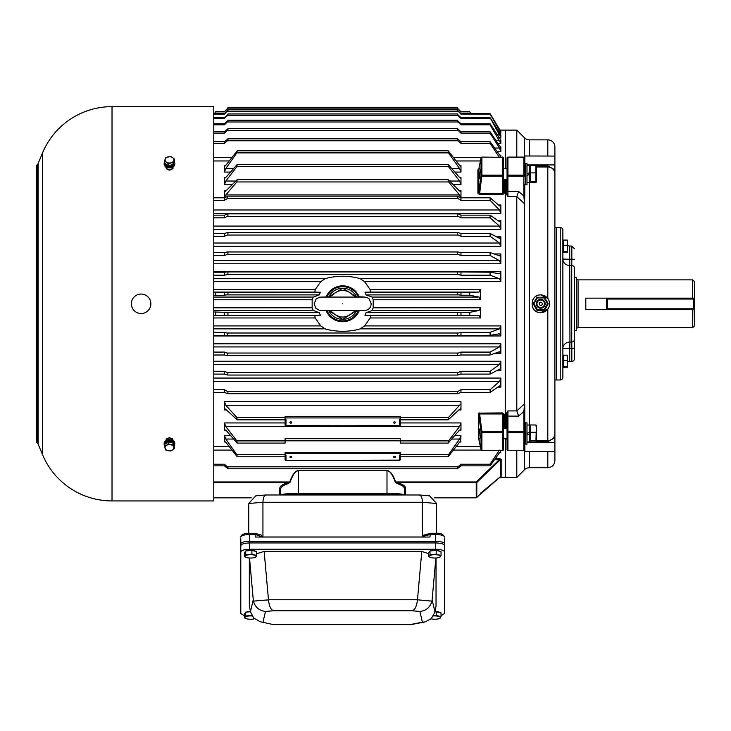 <?xml version="1.0" encoding="UTF-8"?>
<svg xmlns="http://www.w3.org/2000/svg" width="731" height="731" viewBox="0 0 731 731"><rect width="100%" height="100%" fill="white"/><g stroke="black" fill="none" stroke-linecap="round" stroke-linejoin="round"><path stroke-width="1.1" d="M248.759 533.283L248.759 503.495L255.759 495.865L265.837 494.978L419.53 494.978L429.609 495.865L436.608 503.495L436.608 533.283M423.651 535.183L430.44 533.264L429.938 537.047L255.43 537.047L254.927 533.264L249.646 533.338M422.664 537.047L424.154 535.183M436.608 503.495L422.427 502.261L262.941 502.261L262.941 536.993L422.427 536.993L422.427 502.261C422.216 497.509 421.12 495.097 419.128 495.006M444.585 538.665L444.585 543.901A8.863 2.622 180 0 0 435.722 541.287L249.646 541.287A8.863 2.622 180 0 0 240.791 543.901L240.791 538.665M444.585 607.324L444.585 543.901A8.863 2.622 180 0 0 435.722 541.296L249.646 541.296A8.863 2.622 180 0 0 240.791 543.91L240.791 607.324M262.703 537.047L255.43 534.507L249.646 534.507L249.646 549.264C244.3 549.438 241.349 550.333 240.791 551.942L240.791 613.556L244.337 615.703M261.214 535.183L262.648 536.554M248.759 503.495L262.941 502.261C263.151 497.509 264.247 495.097 266.239 495.006M261.716 535.183L254.927 533.264M444.585 551.942C444.019 550.333 441.067 549.438 435.722 549.264L435.722 542.941C441.067 543.115 444.019 544.01 444.585 545.628L444.585 613.556L441.031 615.703M240.791 551.942L240.791 545.628C241.349 544.01 244.3 543.115 249.646 542.941L435.722 542.941L435.722 534.507L429.938 534.507L422.719 536.554M264.147 551.412L268.478 599.776L417.474 599.776L421.796 551.412L264.147 551.412L256.736 553.696M435.722 549.264L249.646 549.264M251.912 615.392L245.707 615.977L244.337 617.859L244.337 614.058L245.707 612.176L245.707 615.977L247.544 616.16M421.796 551.412L428.631 553.696M436.032 557.991L436.032 605.917L434.991 612.011L431.253 618.664L425.022 621.944L412.193 624.365L272.224 624.365L259.989 621.661L272.224 624.365M249.335 557.991L249.335 605.213L250.45 611.71L253.255 599.758L249.518 558M435.868 558L432.122 599.813L434.991 612.011M259.989 621.661L253.639 617.896L250.45 611.71L245.707 612.176M253.255 599.758L253.456 601.11C255.183 607.287 259.194 610.723 265.49 611.427L263.014 621.99M253.456 601.11L268.487 599.859A8.489 6.131 -101.7 0 0 268.478 599.776M272.974 624.32L411.489 624.32L422.399 622.172L419.877 611.454C426.2 610.76 430.212 607.315 431.939 601.129L432.122 599.813M417.474 599.776A8.836 6.15 101.2 0 0 417.465 599.822C416.734 606.1 415.016 609.745 412.311 610.769L273.357 610.769L265.49 611.427M411.489 624.32L412.193 624.365M422.399 622.172L425.022 621.944M268.487 599.859C269.182 606.118 270.808 609.755 273.357 610.769M444.585 543.91L444.585 545.6A8.863 2.622 180 0 0 444.019 544.686M241.349 544.686A8.863 2.622 180 0 0 240.791 545.6L240.791 543.91M283.993 494.978A17.718 1.544 0 0 1 298.385 494.339L298.385 494.978M386.991 494.978L386.991 494.339L298.385 494.339L298.385 493.452L386.991 493.452A17.718 1.544 -0 0 1 404.709 494.978L404.709 489.03L404.709 494.978M213.763 481.948L289.732 481.948C292.446 474.456 295.324 470.673 298.385 470.609L386.991 470.609C390.043 470.673 392.922 474.456 395.635 481.948L395.224 482.104C392.638 474.611 389.897 470.837 386.991 470.782L386.991 494.339A17.718 1.544 0 0 1 401.374 494.978M439.797 551.338L439.733 551.284A5.154 1.526 180 0 0 435.512 550.242A5.154 1.526 180 0 0 430.522 550.918M428.631 556.647L428.631 552.846L430.011 550.964L430.011 554.765L428.631 556.647L431.838 557.78M430.011 550.964L436.206 550.379L436.206 554.18L430.011 554.765M436.206 550.379L441.031 551.667L441.031 555.469L436.206 554.18M437.851 557.771L439.66 557.351L441.031 555.469M431.043 557.598A5.638 1.663 0 0 1 429.325 556.017A5.638 1.663 0 0 1 433.108 554.774A5.638 1.663 0 0 1 438.618 555.131A5.638 1.663 180 0 1 440.345 556.72A5.638 1.663 0 0 1 437.805 557.78A5.638 1.663 0 0 1 436.562 557.954A5.638 1.663 0 0 1 431.866 557.78A5.638 1.663 0 0 1 431.043 557.598M439.797 612.551L439.733 612.487A5.154 1.526 180 0 0 435.091 611.445M435.046 611.701L441.031 612.88L441.031 616.681L436.206 615.392L433.108 615.986M437.851 618.983L440.345 617.923A5.638 1.663 0 0 1 437.805 618.993A5.638 1.663 0 0 1 436.562 619.166A5.638 1.663 0 0 1 431.866 618.993A5.638 1.663 0 0 1 431.089 618.819L431.838 618.983M436.206 611.591L436.206 615.392M433.437 615.959A5.638 1.663 0 0 1 438.618 616.343A5.638 1.663 180 0 1 440.345 617.923L441.031 616.681M255.503 551.338L255.43 551.284A5.154 1.526 180 0 0 251.217 550.242A5.154 1.526 180 0 0 246.219 550.918M244.337 556.647L244.337 552.846L245.707 550.964L245.707 554.765L244.337 556.647L247.535 557.78M245.707 550.964L251.912 550.379L251.912 554.18L245.707 554.765M251.912 550.379L256.736 551.667L256.736 555.469L251.912 554.18M253.547 557.771L255.357 557.351L256.736 555.469M246.749 557.598A5.638 1.663 0 0 1 245.022 556.017A5.638 1.663 0 0 1 248.805 554.774A5.638 1.663 0 0 1 254.324 555.131A5.638 1.663 180 0 1 256.042 556.72A5.638 1.663 0 0 1 253.502 557.78A5.638 1.663 0 0 1 252.259 557.954A5.638 1.663 0 0 1 247.562 557.78A5.638 1.663 0 0 1 246.749 557.598M250.404 611.436A5.154 1.526 180 0 0 246.219 612.13M244.337 617.859L247.562 618.993A5.638 1.663 0 0 1 246.749 618.81A5.638 1.663 0 0 1 245.022 617.22A5.638 1.663 0 0 1 248.805 615.986A5.638 1.663 0 0 1 252.177 615.977M253.547 618.983L254.507 618.782M254.489 618.764A5.638 1.663 0 0 1 253.502 618.993A5.638 1.663 0 0 1 252.259 619.166A5.638 1.663 0 0 1 247.562 618.993M481.903 157.092L502.617 157.311L481.903 157.092A0.886 0.886 0 0 0 481.035 157.805A0.886 0.731 -168.7 0 0 481.025 157.905A0.886 0.667 0 0 1 481.903 157.311L481.903 175.157L502.617 175.157A0.886 0.585 180 0 1 502.617 176.226L502.617 157.311A0.886 0.667 -0 0 1 503.504 157.978L503.504 192.664L502.617 193.614L502.617 176.226L481.903 176.226A0.886 0.484 -172.5 0 1 481.025 175.668L481.025 157.905L478.787 169.153L479.627 168.879M502.617 450.323L481.903 450.25A0.886 0.667 180 0 1 481.025 449.666A0.886 0.731 -11.3 0 0 481.903 450.323L481.903 431.336L502.617 431.336L502.617 413.956L479.627 413.956L481.903 431.336A0.886 0.484 -7.5 0 0 481.025 431.893A0.886 0.585 0 0 0 481.903 432.414L502.617 432.414A0.886 0.585 -0 0 0 503.504 431.829L503.504 449.583A0.886 0.667 180 0 1 502.617 450.25L502.617 431.336A0.886 0.484 0 0 1 503.504 431.829L503.504 414.906A0.886 0.567 180 0 1 504.39 414.34L502.617 412.914L478.695 413.125L478.695 438.71L481.025 449.666L481.025 431.893L478.787 414.797L479.627 412.914M480.468 493.315L500.598 476.557L476.237 497.829L434.132 497.829M480.468 289.622L480.468 299.774L479.061 297.069L469.722 295.233L469.722 292.217L479.061 292.062L480.468 289.622L370.178 289.622L364.595 281.645L360.228 278.712L499.437 278.712L490.099 275.194L460.969 275.194L458.008 274.554L227.359 274.554L227.935 274.289L227.935 272.014L227.359 271.932L224.399 272.215L224.399 275.194L227.359 274.554M480.468 299.774L373.203 299.774L373.203 307.797L480.468 307.797L480.468 317.948L479.061 315.5L469.722 315.353L469.722 312.338L479.061 310.492L480.468 307.797M480.468 317.948L370.178 317.948L364.595 325.916L500.845 325.916L500.845 335.958L499.437 333.802L490.099 335.355L458.008 335.639L227.487 335.639L227.935 333.281L224.399 332.367L224.399 335.355L227.487 335.639M213.763 325.916L320.772 325.916L315.189 317.948L213.763 317.948M213.763 307.797L312.164 307.797L312.164 299.774L213.763 299.774M213.763 289.622L315.189 289.622L320.772 281.645L213.763 281.645M499.437 278.712L500.845 281.645L500.845 271.603L499.584 273.769L490.099 272.215L490.099 275.194M479.627 168.733L478.787 169.208L478.787 192.774A0.886 0.567 180 0 1 477.9 193.276L479.627 194.656L478.787 192.774L481.025 175.668A0.886 0.585 180 0 1 481.903 175.157L479.627 193.614L502.617 193.614L502.617 194.656L504.39 193.231A0.886 0.567 0 0 1 503.504 192.664M479.627 168.687L477.9 169.811A0.886 0.685 -0 0 0 478.787 169.208M448.523 166.668L448.185 164.457L459.571 177.496L460.548 178.163L460.969 177.441L460.969 184.632L459.571 181.041L448.523 166.668L236.853 166.668L237.182 164.457L225.806 177.496L224.819 178.163L224.399 177.441L224.399 184.632L225.806 181.041L236.853 166.668M448.523 152.889L448.185 150.787L459.571 165.361L460.658 166.22L460.969 165.681L460.969 172.077L459.571 168.514L448.523 152.889L236.853 152.889L237.182 150.787L225.806 165.361L224.709 166.22L224.399 165.681L224.399 172.077L225.806 168.514L236.853 152.889M460.969 198.485L459.571 194.921L448.185 181.452L448.185 179.643L459.571 191.019L460.429 191.513L460.969 190.59L460.969 197.799L490.099 197.799L499.437 205.776L500.178 206.124L500.845 204.972L500.845 213.498L499.437 209.98L490.099 200.331L460.969 200.331L458.008 198.567L227.359 198.567L227.935 196.164L224.399 197.799L224.399 200.331L227.359 198.567M224.399 198.485L225.806 194.921L236.853 181.946L237.182 179.643L225.806 191.019L224.938 191.513L224.399 190.59L224.399 197.799L213.763 197.799M226.464 409.936L224.399 409.936L224.399 401.703L460.969 401.703L460.969 403.969L459.571 405.257L225.806 405.257L236.853 417.465L237.182 419.822L285.09 419.822L285.09 417.465L236.853 417.465M459.571 405.257L448.514 417.465L448.185 419.822L459.571 409.314L460.969 409.936L460.969 403.969M500.616 451.749L500.845 450.47M499.437 381.491L490.099 389.724L460.969 389.724L457.432 391.652L457.432 393.707L460.969 392.419L490.099 392.419L499.437 385.959L500.845 387.119L500.845 378.064L499.437 381.491L213.763 381.491M499.437 364.55L490.099 371.275L460.969 371.275L457.432 372.883L457.615 375.049L460.969 374.098L490.099 374.098L499.437 369.228L500.845 370.736L500.845 361.251L499.437 364.55L213.763 364.55M499.437 346.933L490.099 352.086L460.969 352.086L457.432 353.347L457.743 355.622L460.969 355.001L490.099 355.001L499.437 351.785L500.845 353.621L500.845 343.798L499.437 346.933L213.763 346.933M500.845 263.763L500.845 253.94L499.739 255.841L490.099 252.56L490.099 255.475L499.437 260.629L500.845 263.763L213.763 263.763M500.845 246.32L500.845 236.826L499.437 238.343L490.099 233.472L490.099 236.287L499.437 243.021L500.845 246.32L213.763 246.32M213.763 229.507L500.845 229.507L500.845 220.442L500.845 229.507L499.437 226.08L490.099 217.838L460.969 217.838L458.008 216.33L227.359 216.33L227.935 215.91L227.935 213.854L224.399 215.152L224.399 217.838L227.359 216.33M500.845 157.092L500.845 155.429L499.437 154.734L490.099 141.713L490.099 143.358L499.437 157.467M500.845 151.418L500.845 146.803L499.437 145.752L490.099 131.781L490.099 133.152L499.437 148.028L500.845 151.418L497.062 151.418M500.845 143.541L500.845 139.895L490.099 123.74L490.099 124.827L500.845 143.541L497.966 143.541M500.845 137.419L500.845 134.787L490.099 117.673L500.845 137.419L498.761 137.419M213.763 114.118L224.399 114.118L227.935 110.555L227.935 109.705L457.432 109.705L457.432 110.555L460.969 114.118L490.099 114.118L499.437 130.255L500.845 133.124L499.483 133.124L500.845 133.124L500.845 131.534L490.099 113.643L499.437 129.469M460.658 441.341L460.969 435.493L459.571 439.048L451.758 439.048M225.532 441.889L224.399 441.889L224.399 435.493L230.521 435.493M460.548 429.399L460.969 430.13L460.969 422.938L459.571 426.52L225.806 426.52L236.853 440.903L237.182 443.105L285.09 443.105L285.09 440.903L236.853 440.903M225.852 430.13L224.399 430.13L224.399 422.938L285.09 422.938M516.799 450.47L516.799 477.453L505.276 477.453L505.276 438.792L505.276 477.453L499.538 477.453L480.322 493.79M505.276 428.165L505.276 179.406L505.276 428.165M547.811 156.069L547.811 139.859L529.482 139.859A7.091 7.091 0 0 1 524.465 137.784L516.799 130.118L505.276 130.118L505.276 168.77L505.276 130.118L499.821 130.118M500.845 476.429L500.598 459.443A0.886 0.795 180 0 1 501.164 459.26L499.547 458.702L499.547 459.406L494.732 459.406M500.561 476.585L500.589 476.566A0.886 0.877 180 0 1 501.164 476.347L500.744 476.457M224.399 409.936L225.806 409.314L237.182 419.813M448.185 419.822L400.277 419.822L400.277 425.022A0.886 0.63 180 0 1 399.391 425.643L399.391 419.192L400.277 419.192M400.277 454.673L400.277 456.774L448.185 456.774L448.514 454.673L400.277 454.673L400.277 452.388L285.09 452.388L285.09 459.479L285.09 456.774L237.182 456.774L236.853 454.673L225.806 439.048L224.399 435.493M224.709 441.341L224.399 441.889L225.806 442.209L237.182 456.683M448.185 456.683L459.571 442.209L460.969 441.889L459.836 441.889M224.819 429.399L224.399 430.13L225.806 430.066L237.182 443.059M459.571 426.52L448.514 440.903L448.185 443.105L400.277 443.105L400.277 438.673L285.09 438.673L285.09 440.903M448.185 443.059L459.571 430.066L460.969 430.13L459.516 430.13M251.236 497.829L213.763 497.829M476.237 497.829L476.237 482.67L397.609 482.67C402.781 484.269 405.449 486.106 405.595 488.189A0.886 0.841 0 0 0 404.709 489.03C404.517 486.956 401.986 485.128 397.107 483.557L395.224 482.104M499.437 450.095L490.099 464.212L460.969 464.212L457.432 467.383L457.432 468.781L227.935 468.781L227.935 467.383L224.399 464.212L224.399 465.857L227.935 468.635M457.432 468.635L460.969 465.857L490.099 465.857L499.437 452.827L500.845 452.142L500.004 452.142M457.487 393.707L227.88 393.707L227.935 391.652L224.399 389.724L224.399 392.419L227.88 393.707M457.615 375.049L227.752 375.049L227.935 372.883L224.399 371.275L224.399 374.098L227.752 375.049M457.743 355.622L227.624 355.622L227.935 353.347L224.399 352.086L224.399 355.001L227.624 355.622M458.008 213.964L460.969 215.152L490.099 215.152L499.437 221.612L500.041 221.831L500.845 220.442L497.756 220.442M359.268 310.638A17.946 17.946 0 0 1 326.099 310.638M326.099 296.923A17.946 17.946 0 0 1 359.268 296.923M213.763 278.712L325.14 278.712C329.69 277.241 335.538 276.409 342.684 276.208C349.939 276.419 355.787 277.25 360.228 278.712M325.14 278.712L320.772 281.645M315.189 289.622L314.823 292.062L320.416 292.245L224.399 292.217L224.399 295.233L227.935 294.684L227.935 292.382L227.359 292.245M213.763 297.069L313.288 297.069L319.264 294.895L320.416 292.245M313.288 297.069L312.164 299.774M312.164 307.797L313.288 310.492L319.264 312.676L224.399 312.338L224.399 315.353L227.935 315.18L227.935 312.877L227.359 312.676M213.763 315.5L314.823 315.5L320.416 315.326L319.264 312.676M314.823 315.5L315.189 317.948M320.772 325.916L325.14 328.849C329.544 330.311 335.392 331.143 342.684 331.362C350.067 331.125 355.915 330.284 360.228 328.849L364.595 325.916M480.166 169.574L479.445 178.611L480.166 169.574M479.445 428.96L480.166 437.997L479.445 428.96M290.847 456.327A0.905 0.64 180 0 0 290.847 457.615A0.905 0.64 180 0 0 290.847 456.327M394.521 456.327A0.905 0.64 180 0 0 394.521 457.615A0.905 0.64 180 0 0 394.521 456.327M394.521 421.869A0.905 0.64 180 0 0 394.521 423.158A0.905 0.64 180 0 0 394.521 421.869M290.847 421.869A0.905 0.64 180 0 0 290.847 423.158A0.905 0.64 180 0 0 290.847 421.869M327.031 310.657A17.096 17.096 0 0 0 358.336 310.657M358.336 296.905A17.096 17.096 0 0 0 327.031 296.905M370.178 317.948L370.544 315.5L479.061 315.5M469.722 312.338L366.103 312.676L364.961 315.326L370.544 315.5M366.103 312.676L372.079 310.492L373.203 307.797M373.203 299.774L372.079 297.069L479.061 297.069M458.008 292.245L460.969 292.217L460.969 295.233L457.432 294.684L457.432 292.382L458.008 292.245L364.952 292.245L366.103 294.895L372.079 297.069M364.952 292.245L370.544 292.062L370.178 289.622M502.617 157.238A0.886 0.74 180 0 1 503.504 157.978A0.886 0.886 0 0 0 502.617 157.092M285.09 455.057L285.976 455.057L285.976 460.366L399.391 460.366A0.886 0.886 0 0 0 400.277 459.479L400.277 456.774L400.277 459.479A0.886 0.63 180 0 1 399.391 460.11L399.391 455.057L400.277 455.057M500.845 325.916L499.437 328.849L490.099 332.367L460.969 332.367L457.432 333.281L457.88 335.639M279.772 494.978L279.772 488.189C279.927 486.106 282.586 484.269 287.758 482.67A0.886 0.484 -105.8 0 1 288.261 483.557L290.143 482.104C292.729 474.611 295.47 470.837 298.385 470.782L298.385 493.452A17.718 1.544 -0 0 0 280.658 494.978L280.658 489.03L280.658 494.978M448.514 417.465L400.277 417.465L400.277 425.022A0.886 0.886 0 0 1 399.391 425.908L285.976 425.643A0.886 0.63 180 0 1 285.09 425.022L285.09 419.822L285.09 425.022A0.886 0.886 0 0 0 285.976 425.908L399.391 425.643M500.598 459.443L476.804 482.478L476.237 481.948L499.547 459.406L500.598 459.443M213.763 292.181L224.399 292.217M213.763 295.598L224.399 295.233M213.763 311.963L224.399 312.338M213.763 315.381L224.399 315.353M478.787 414.797L478.695 413.125M479.627 438.838L478.787 438.362L479.627 438.682M285.09 419.192L285.976 419.192L285.976 425.643M225.02 408.894L225.806 409.314M400.277 417.465L400.277 416.624L285.09 416.624L285.09 417.465M448.514 454.673L459.571 439.048M400.277 440.811L285.09 440.811M288.261 483.557C283.381 485.128 280.85 486.956 280.658 489.03A0.886 0.841 180 0 0 279.772 488.189M290.143 482.104L287.758 482.67L213.763 482.67M397.107 483.557A0.886 0.484 -74.2 0 1 397.609 482.67L395.635 481.948L476.237 481.948L476.237 482.67A0.886 0.813 0 0 0 476.804 482.478L476.804 497.619M460.969 292.217L469.722 292.217M460.969 295.233L469.722 295.233M458.008 271.932L490.099 272.215M213.763 272.215L224.399 272.215M227.935 272.014L227.359 271.932M457.432 272.014L457.432 274.289L458.008 274.554M213.763 275.194L224.399 275.194M458.008 251.976L460.969 252.56L490.099 252.56M213.763 252.56L224.399 252.56L227.359 251.976M213.763 255.475L224.399 255.475L227.935 254.214L227.935 251.985M457.432 251.985L457.432 254.214L460.969 255.475L490.099 255.475M458.008 232.577L460.969 233.472L490.099 233.472M213.763 233.472L224.399 233.472L227.359 232.577M213.763 236.287L224.399 236.287L227.935 234.688L227.935 232.531M457.432 232.531L457.432 234.688L460.969 236.287L490.099 236.287M213.763 215.152L224.399 215.152M227.935 213.854L227.359 213.964M457.432 213.854L457.432 215.91L458.008 216.33M213.763 217.838L224.399 217.838M458.008 198.567L457.432 196.164L460.969 197.799L460.969 200.331M227.935 196.164L457.432 196.164M213.763 200.331L224.399 200.331M237.182 179.643L448.185 179.643M460.969 141.713L460.969 143.358L457.432 140.188L457.432 138.78L460.969 141.713L490.099 141.713M213.763 141.713L224.399 141.713L227.935 138.927M213.763 143.358L224.399 143.358L227.935 140.188L227.935 138.78L457.432 138.78M460.969 143.358L490.099 143.358M460.969 131.781L460.969 133.152L457.432 129.835L457.432 128.574L460.969 131.781L490.099 131.781M213.763 131.781L224.399 131.781L227.935 128.784M213.763 133.152L224.399 133.152L227.935 129.835L227.935 128.574L457.432 128.574M460.969 133.152L490.099 133.152M457.432 120.56L460.969 123.74L490.099 123.74M213.763 123.74L224.399 123.74L227.935 120.56M213.763 124.827L224.399 124.827L227.935 121.383L227.935 120.259L457.432 120.259L457.432 121.383L460.969 124.827L490.099 124.827M457.432 114.338L460.969 117.673L490.099 117.673M213.763 117.673L224.399 117.673L227.935 114.338M213.763 118.459L224.399 118.459L227.935 114.941L227.935 113.954L457.432 113.954L457.432 114.941L460.969 118.459L490.099 118.459M457.432 110.198L460.969 113.643L490.099 113.643L490.099 114.118M213.763 113.643L224.399 113.643L227.935 110.198M458.008 108.745L460.969 111.697L469.722 111.697L470.755 113.643M214.612 113.643L215.645 111.697L214.512 113.643L215.645 111.697L224.399 111.697L227.359 108.745M215.645 111.861L224.399 111.861L227.935 108.298L227.935 107.567L457.432 107.567L457.432 108.298L460.969 111.861L469.722 111.861M224.399 111.861L224.691 111.404M213.763 464.212L224.399 464.212M213.763 465.857L224.399 465.857M213.763 389.724L224.399 389.724M213.763 392.419L224.399 392.419M213.763 371.275L224.399 371.275M213.763 374.098L224.399 374.098M213.763 352.086L224.399 352.086M213.763 355.001L224.399 355.001M213.763 332.367L224.399 332.367M213.763 335.355L224.399 335.355M458.008 312.676L457.432 312.877L457.432 315.18L458.008 315.326L469.722 315.353M500.041 385.74L499.437 385.959M499.894 369.109L499.437 369.228M215.645 312.338L215.645 315.353M224.399 113.643L224.399 114.118M224.399 117.673L224.399 118.459M224.399 123.74L224.399 124.827M224.399 131.781L224.399 133.152M224.399 141.713L224.399 143.358M224.399 233.472L224.399 236.287M224.399 252.56L224.399 255.475M215.645 292.217L215.645 295.233M460.969 312.338L460.969 315.353M490.099 332.367L490.099 335.355M460.969 332.367L460.969 335.355M490.099 352.086L490.099 355.001M460.969 352.086L460.969 355.001M490.099 371.275L490.099 374.098M460.969 371.275L460.969 374.098M490.099 389.724L490.099 392.419M460.969 389.724L460.969 392.419M490.099 464.212L490.099 465.857M460.969 464.212L460.969 465.857M460.969 113.643L460.969 114.118M460.969 117.673L460.969 118.459M460.969 123.74L460.969 124.827M490.099 197.799L490.099 200.331M490.099 215.152L490.099 217.838M460.969 215.152L460.969 217.838M460.969 233.472L460.969 236.287M460.969 252.56L460.969 255.475M460.969 272.215L460.969 275.194M225.806 426.52L224.399 422.938M225.806 405.257L224.399 401.703M460.366 408.894L459.571 409.314M285.976 460.11A0.886 0.63 180 0 1 285.09 459.479A0.886 0.886 0 0 0 285.976 460.366L399.391 460.11M507.049 416.588A0.886 0.484 180 0 1 507.935 416.103L507.935 410.923L507.049 414.532A0.886 0.567 0 0 0 506.163 413.974L507.935 410.923L516.826 410.923L524.465 403.859A7.118 4.998 -179.8 0 1 524.502 403.832L524.767 411.964A0.886 0.484 180 0 0 523.88 411.48L518.626 416.103L507.935 416.103L507.935 431.336A0.886 0.484 180 0 0 507.049 431.829L507.049 414.532L507.049 428.165L503.504 428.165L503.504 414.906L502.617 412.914M478.787 438.417L481.035 449.757A0.886 0.886 0 0 0 481.903 450.47L502.617 450.47A0.886 0.886 0 0 0 503.504 449.583L503.504 438.792L507.049 438.792M507.049 168.77L503.504 168.77L503.504 157.978M478.787 169.153L481.035 157.805A0.886 0.731 -168.7 0 1 481.903 157.238M536.38 440.592L547.811 440.592C552.115 440.208 554.482 437.997 554.893 433.967L554.893 379.983L560.211 379.983A2.659 2.659 0 0 0 562.87 377.324L562.87 230.238A2.659 2.659 0 0 0 560.211 227.579L556.666 227.579L556.666 379.983L556.666 227.579L554.893 227.579L554.893 225.806L554.893 245.305M562.87 368.625A7.091 7.091 0 0 1 563.144 366.688M567.567 361.955A7.091 7.091 0 0 1 569.714 361.543L569.714 348.34L571.825 348.358L571.752 342.647M574.392 358.811L574.392 348.303L574.392 358.811A2.659 2.659 0 0 1 571.825 361.47L571.825 348.358L574.392 348.303L574.392 267.93L574.392 339.632A2.659 2.421 180 0 1 571.733 342.053L571.733 265.517L569.961 265.545A7.091 6.442 -0 0 1 562.87 259.103L562.87 251.318L563.4 251.848M574.392 259.267L571.825 259.213L571.825 246.1L569.714 246.027L569.714 259.231L571.825 259.213L571.733 265.517A2.659 2.421 180 0 1 574.392 267.93L574.392 341.002M562.87 259.103L569.714 259.231L569.961 342.026L571.733 342.053M563.4 240.618L562.87 241.148L562.87 238.946L563.144 240.883M571.788 344.639L571.825 348.358M569.961 342.026L569.714 348.34L562.87 348.468A7.091 6.442 -0 0 1 569.961 342.026M571.788 262.95L571.752 264.86M576.293 330.366L576.293 277.204L574.392 277.204L574.392 276.318L574.392 331.253L574.392 330.366L576.293 330.366M692.677 327.698L694.45 325.925L694.194 309.414A0.886 0.886 45 0 0 694.45 308.793L694.45 299.043L694.45 308.793A0.886 0.886 0 0 1 693.564 309.679L607.342 309.679A0.886 0.886 0 0 1 606.456 308.793L606.456 299.043L606.456 308.793A0.886 0.886 0 0 0 606.703 309.414L585.814 309.414L585.814 298.157L692.677 298.157L692.677 279.872L578.066 279.872L578.066 327.698L692.677 327.698L692.677 309.679M576.293 329.471A1.773 1.773 0 0 1 578.066 327.698M576.293 278.1A1.773 1.773 0 0 0 578.066 279.872M692.677 279.872L694.45 281.645L694.45 298.157L692.677 298.157M694.45 309.414L694.45 298.157M585.814 298.157L606.456 298.157L606.456 309.414L585.814 309.414M172.571 438.783L169.455 438.006L166.348 438.783M166.348 168.779L169.455 169.555L172.571 168.788M526.987 174.088L529.728 172.507L529.482 174.234M530.267 181.389L530.267 172.881L535.924 172.881L535.924 181.389L530.267 181.389L530.267 182.604L535.924 182.604L536.38 181.992L535.924 182.604M535.924 181.389L536.353 182.138M530.267 172.881L530.267 165.581L535.924 165.581L535.924 172.881M536.38 166.184L535.924 165.581M536.353 166.047L536.38 181.992M526.987 433.474L529.728 431.893L529.482 433.62M530.267 440.775L530.267 424.967L535.924 424.967L536.38 428.613L536.38 441.387L535.924 441.99L530.267 441.99L530.267 440.775L535.924 440.775M530.267 432.268L535.924 432.268M536.38 425.57L535.924 424.967M536.353 425.433L535.924 441.99M529.728 172.507L529.728 165.626L526.987 165.626M527.115 175.604L529.728 174.088L529.728 182.549L526.987 182.549M529.728 431.893L529.728 425.013L526.987 425.013M527.115 434.991L529.728 433.474L529.728 441.935L526.987 441.935M526.987 184.724L526.987 163.461L525.324 163.461L525.324 184.724L526.987 184.724M524.767 184.166L524.767 195.606L524.767 184.166L525.324 184.724M523.88 157.238L523.88 157.092A0.886 0.886 0 0 1 524.767 157.978A0.886 0.667 180 0 0 523.88 157.311L507.935 157.311A0.886 0.667 180 0 0 507.049 157.978A0.886 0.74 0 0 1 507.935 157.238L507.935 175.157L523.88 175.157A0.886 0.585 180 0 1 524.767 175.742L524.767 157.978L524.767 164.009L525.324 163.461M526.987 444.11L526.987 422.847L525.324 422.847L525.324 444.11L526.987 444.11M524.767 443.553L525.324 444.11M524.767 423.395L525.324 422.847M563.4 355.723L562.87 356.253L562.87 366.414L563.4 366.944M563.4 366.606L563.4 355.193L567.238 355.193L567.567 357.825L567.567 367.044L563.4 367.483L563.4 366.606L567.238 366.606M563.4 360.465L567.238 360.465M567.238 367.483L567.238 355.193M562.87 248.174L562.87 251.318M563.4 251.501L563.4 240.088L567.238 240.088L567.567 242.719L567.567 251.939L563.4 252.378L563.4 251.501L567.238 251.501M563.4 245.36L567.238 245.36M567.238 252.378L567.238 240.088M173 168.486L173 166.933M165.919 167.545L165.919 166.933L165.919 167.545C168.276 170.908 170.634 170.908 173 167.545M165.919 440.016L165.919 440.638L165.919 440.016L169.455 437.44L173 440.016L173 440.638M42.435 454.435A75.311 75.311 0 0 0 112.017 500.936L213.763 500.936L213.763 106.635L112.017 106.635A75.311 75.311 0 0 0 42.435 153.126L38.149 163.479A2.659 2.659 0 0 1 37.445 164.448A2.659 2.659 0 0 0 36.55 166.449L36.55 441.122A2.659 2.659 0 0 0 37.445 443.114A2.659 2.659 0 0 1 38.149 444.092L42.435 454.435L42.435 153.126M540.721 300.021A3.765 3.765 0 0 0 536.956 303.785A3.765 3.765 0 0 0 540.721 307.55A3.765 3.765 0 0 1 536.956 303.785A3.765 3.765 0 0 1 540.721 300.021A3.765 3.765 0 0 1 544.485 303.785A3.765 3.765 0 0 1 540.721 307.55A3.765 3.765 0 0 0 544.485 303.785A3.765 3.765 0 0 0 540.721 300.021A3.765 3.765 0 0 1 544.485 303.785A3.765 3.765 0 0 1 540.721 307.55A3.765 3.765 0 0 0 544.485 303.785A3.765 3.765 0 0 0 540.721 300.021M548.25 303.785L544.485 310.31L536.956 310.31L533.191 303.785L536.956 297.261L544.485 297.261L548.25 303.785L547.482 303.785L544.102 297.928L537.34 297.928L536.956 297.261M544.485 297.261L544.102 297.928M537.34 297.928L533.95 303.785L533.191 303.785M533.95 303.785L537.34 309.642L536.956 310.31M544.485 310.31L544.102 309.642L547.482 303.785M150.851 303.785A9.75 9.75 0 0 1 141.101 313.526A9.75 9.75 0 0 1 131.361 303.785A9.75 9.75 0 0 1 141.101 294.036A9.75 9.75 0 0 1 150.851 303.785M607.342 298.157A0.886 0.886 0 0 0 606.456 299.043L607.342 299.043L607.342 298.157A0.886 0.886 0 0 0 606.456 299.043A0.886 0.886 0 0 1 607.342 298.157L693.564 298.157A0.886 0.886 0 0 1 694.45 299.043A0.886 0.886 90 0 0 693.564 298.157A0.886 0.886 90 0 1 694.45 299.043L607.342 299.043L607.342 308.793L693.564 308.793L693.564 298.157M329.471 296.74L332.642 295.077C335.328 292.098 338.672 290.572 342.684 290.49C346.695 290.572 350.039 292.098 352.726 295.077L355.896 296.74M342.684 303.785C342.684 312.402 342.684 312.402 342.684 303.785C342.684 295.169 342.684 295.169 342.684 303.785M355.896 310.83L352.726 312.493L356.984 310.666L355.165 310.492M356.984 310.666L355.65 310.785M332.642 295.077L328.383 296.905L330.202 297.078M330.174 310.492L328.383 310.666L332.642 312.493L329.471 310.83M356.956 296.905L352.726 295.077M355.165 297.078L356.984 296.905M352.726 312.493C346.028 318.552 339.339 318.552 332.642 312.493M165.846 450.077L170.78 451.018L172.589 449.912L174.398 448.459L173.073 444.969L168.139 444.028L164.521 446.586L165.846 450.077M168.139 444.028L168.139 442.008L164.521 444.567L164.521 446.586M168.139 442.008L173.073 442.949L173.073 444.969M173.073 442.949L174.398 446.44L174.398 448.459M165.179 448.514A4.432 3.134 0 0 1 166.33 445.481A4.432 3.134 0 0 1 170.606 444.676A4.432 3.134 0 0 1 173.74 446.888A4.432 3.134 180 0 1 172.589 449.912A4.432 3.134 0 0 1 168.313 450.725A4.432 3.134 0 0 1 165.179 448.514M165.846 157.485L164.521 160.984L168.139 163.534L173.073 162.602L174.398 159.111L172.589 157.649L170.78 156.553L165.846 157.485M174.398 159.111L174.398 161.122L173.073 164.621L168.139 165.553L164.521 162.995L164.521 160.984M173.073 164.621L173.073 162.602M168.139 165.553L168.139 163.534M168.313 156.845A4.432 3.134 180 0 1 172.589 157.649A4.432 3.134 180 0 1 173.74 160.674A4.432 3.134 180 0 1 170.606 162.894A4.432 3.134 0 0 1 166.33 162.081A4.432 3.134 180 0 1 165.179 159.056A4.432 3.134 180 0 1 168.313 156.845M173.439 443.9A4.377 3.098 0 0 1 173.814 444.905M173.083 443.452L172.553 441.999A4.377 3.098 0 0 1 173.832 444.192L173.832 444.951M165.498 443.881A4.377 3.098 0 0 1 166.366 443.004A4.377 3.098 0 0 1 167.6 442.392M165.078 444.174A4.377 3.098 0 0 1 166.366 441.999A4.377 3.098 0 0 1 171.922 441.634L172.553 443.004M168.779 442.136A4.377 3.098 0 0 1 172.205 442.785M165.078 163.397A4.377 3.098 180 0 0 166.366 165.562A4.377 3.098 180 0 0 172.553 165.562L171.922 164.932A4.377 3.098 180 0 1 168.779 165.434M167.6 165.179A4.377 3.098 180 0 1 166.366 164.566A4.377 3.098 180 0 1 165.498 163.689M173.814 162.666A4.377 3.098 180 0 1 173.439 163.662M172.553 164.566L173.083 165.115L172.525 164.722M173.832 162.611L173.832 163.379A4.377 3.098 180 0 1 173.083 165.115M164.521 445.581A5.318 3.756 0 0 1 164.146 444.192A5.318 3.756 0 0 1 165.699 441.533A5.318 3.756 0 0 1 171.493 440.72A5.318 3.756 0 0 1 174.773 444.192A5.318 3.756 0 0 1 174.197 445.901M174.773 444.192L174.773 443.443A5.318 3.756 180 0 0 169.455 439.678A5.318 3.756 180 0 0 165.699 440.784A5.318 3.756 180 0 0 164.146 443.443L164.146 444.192M174.197 161.67A5.318 3.756 180 0 1 174.773 163.379A5.318 3.756 180 0 1 171.493 166.851A5.318 3.756 180 0 1 165.699 166.038A5.318 3.756 180 0 1 164.146 163.379A5.318 3.756 180 0 1 164.521 161.99M164.146 163.379L164.146 164.128A5.318 3.756 0 0 0 165.699 166.787A5.318 3.756 0 0 0 169.455 167.883A5.318 3.756 0 0 0 174.773 164.128L174.773 163.379M524.502 203.73L523.88 196.091A0.886 0.484 180 0 0 524.767 195.606L524.502 203.73A7.118 4.998 -0.2 0 1 524.465 203.702L516.826 196.639L507.935 196.639L506.163 193.596A0.886 0.567 0 0 0 507.049 193.039L507.935 196.639L507.935 191.467A0.886 0.484 0 0 1 507.049 190.974L507.049 175.742A0.886 0.484 0 0 0 507.935 176.226L507.935 175.157A0.886 0.585 180 0 0 507.049 175.742L507.049 157.978A0.886 0.886 0 0 1 507.935 157.092L523.88 157.092L523.88 176.226L507.935 176.226L507.935 191.467L518.626 191.467L523.88 196.091L523.88 176.226A0.886 0.484 180 0 0 524.767 175.742M547.811 139.859A7.091 7.091 0 0 1 554.893 146.949L554.893 156.069L554.893 146.949M507.049 439.66L506.382 438.792M516.799 196.977L516.799 410.594M506.382 168.77L507.049 167.911M516.799 130.118L516.799 157.092M529.482 451.502L529.482 467.703A7.091 7.091 0 0 0 524.465 469.777L516.799 477.453M524.767 405.157L524.767 449.583A0.886 0.667 180 0 1 523.88 450.25L507.935 450.25A0.886 0.667 180 0 1 507.049 449.583A0.886 0.74 180 0 0 507.935 450.323M548.871 300.322A8.863 8.863 0 0 0 547.811 298.467L540.721 294.922C529.299 294.429 529.299 313.142 540.721 312.649L547.811 309.103C550.16 305.558 550.16 302.013 547.811 298.467A8.863 8.863 0 0 0 545.024 296.037M540.721 312.649A8.863 8.863 0 0 0 548.552 307.925M548.871 307.258A8.863 8.863 0 0 0 549.082 306.718M549.127 306.581A8.863 8.863 0 0 0 549.346 305.805M549.575 303.776A8.863 8.863 0 0 0 549.2 301.227M549.145 301.035A8.863 8.863 0 0 0 548.899 300.377M544.823 295.927A8.863 8.863 0 0 0 540.721 294.922M542.201 300.322L540.794 300.021M539.24 307.248L540.638 307.55M537.577 295.498A8.863 8.863 0 0 0 536.033 296.265M536.024 296.265A8.863 8.863 0 0 0 535.256 296.804M534.452 297.517A8.863 8.863 0 0 0 532.597 300.231M532.433 306.929A8.863 8.863 0 0 0 537.157 311.899M507.049 180.74L507.049 167.445M524.566 203.602A0.886 0.493 180 0 0 524.502 203.574A4.432 1.782 -48.5 0 0 524.465 203.702L524.465 403.859A4.432 1.782 -131.5 0 0 524.502 403.996L523.88 411.48L523.88 450.25L507.935 450.25L507.935 431.336L523.88 431.336A0.886 0.484 180 0 1 523.88 432.414L507.935 432.414A0.886 0.585 180 0 1 507.049 431.829L507.049 449.583A0.886 0.886 0 0 0 507.935 450.47M526.987 164.923L554.893 164.923L554.893 156.069L525.178 155.977M524.885 155.849L524.785 163.991M524.785 443.58L524.885 451.712M525.178 451.594L554.893 451.502L554.893 460.612L554.893 437.714L547.811 441.698L536.243 441.698M554.893 433.967L554.893 173.594C554.482 169.565 552.115 167.362 547.811 166.97L536.38 166.97M554.893 164.923L554.893 173.594M536.243 165.864L547.811 165.864L554.893 169.857L554.893 227.579M507.049 440.126L507.049 449.583M516.826 410.923L518.626 416.103M523.88 450.47A0.886 0.886 0 0 0 524.767 449.583A0.886 0.74 0 0 1 523.88 450.323M518.626 191.467L516.826 196.639M526.987 165.389L527.7 165.626M526.987 442.639L554.893 442.639M527.7 441.935L526.987 442.182M249.646 534.507A8.863 2.622 180 0 0 240.791 537.13C240.746 534.708 243.697 533.42 249.646 533.264L249.646 534.507M430.44 533.264L435.722 533.264C440.437 532.908 443.388 534.197 444.585 537.13A8.863 2.622 180 0 0 435.722 534.507L435.722 533.338M419.877 611.454L412.311 610.769M417.465 599.822L431.939 601.129M500.845 335.958L213.763 335.958M213.763 271.603L500.845 271.603M500.845 281.645L364.595 281.645M477.9 193.276L477.9 169.811M504.39 179.406L504.39 193.231M502.617 194.656L479.627 194.656M460.969 184.632L453.229 184.632M232.147 184.632L224.399 184.632M224.399 177.441L225.852 177.441M459.516 177.441L460.969 177.441M460.969 172.077L454.856 172.077M230.521 172.077L224.399 172.077M224.399 165.681L225.532 165.681M459.836 165.681L460.969 165.681M224.399 190.59L226.226 190.59M459.141 190.59L460.969 190.59M460.969 409.936L458.904 409.936M213.763 446.604L229.232 446.604M456.135 446.604L480.413 446.604M213.763 378.064L500.845 378.064M500.845 387.119L497.756 387.119M213.763 361.251L500.845 361.251M500.845 370.736L496.541 370.736M213.763 343.798L500.845 343.798M500.845 353.621L494.101 353.621M494.101 253.94L500.845 253.94M496.541 236.826L500.845 236.826M498.496 204.972L500.845 204.972M500.845 213.498L213.763 213.498M500.004 155.429L500.845 155.429M480.413 160.966L456.135 160.966M229.232 160.966L213.763 160.966M500.278 146.803L500.845 146.803M454.856 435.493L460.969 435.493M400.277 422.938L460.969 422.938M504.39 414.34L504.39 428.165M495.234 458.702L499.547 458.702M501.164 459.26L501.164 476.347M405.595 488.189L405.595 494.978M458.008 333.016L227.359 333.016M458.008 353.036L227.359 353.036M458.008 372.508L227.359 372.508M458.008 391.24L227.359 391.24M458.008 466.798L227.359 466.798M448.514 440.903L400.277 440.903M285.09 454.673L236.853 454.673M314.823 292.062L213.763 292.062M458.008 294.895L366.103 294.895M319.264 294.895L227.359 294.895M479.061 292.062L370.544 292.062M313.288 310.492L213.763 310.492M320.416 315.326L227.359 315.326M499.437 328.849L360.228 328.849M479.061 310.492L372.079 310.492M233.609 439.048L225.806 439.048M386.991 470.609L298.385 470.609M457.752 271.932L227.615 271.932M457.496 251.976L227.871 251.976M458.008 254.534L227.359 254.534M213.763 260.629L499.437 260.629M458.008 235.053L227.359 235.053M213.763 243.021L499.437 243.021M213.763 226.08L499.437 226.08M213.763 209.98L499.437 209.98M448.523 181.946L236.853 181.946M225.806 194.921L459.571 194.921M225.806 181.041L235.702 181.041M449.666 181.041L459.571 181.041M225.806 168.514L233.609 168.514M451.758 168.514L459.571 168.514M458.008 140.772L227.359 140.772M213.763 157.467L231.965 157.467M453.403 157.467L481.181 157.467M458.008 130.429L227.359 130.429M494.631 148.028L499.437 148.028M458.008 121.995L227.359 121.995M495.792 140.288L499.437 140.288M458.008 115.544L227.359 115.544M496.815 134.349L499.437 134.349M458.008 111.158L227.359 111.158M497.747 130.255L499.437 130.255M458.008 108.882L227.359 108.882M481.181 450.095L453.403 450.095M231.965 450.095L213.763 450.095M325.14 328.849L213.763 328.849M458.008 315.326L364.961 315.326M400.277 453.531L285.09 453.531M400.277 417.931L285.09 417.931M560.211 379.983L560.211 227.579M112.017 500.936L112.017 106.635M38.149 444.092L38.149 163.479M37.445 443.114L37.445 164.448M540.721 308.217A4.432 4.432 0 0 1 536.289 303.785A4.432 4.432 0 0 1 540.721 299.354A4.432 4.432 0 0 1 545.152 303.785A4.432 4.432 0 0 1 540.721 308.217M540.721 305.339A1.553 1.553 0 0 0 542.265 303.785A1.553 1.553 0 0 0 540.721 302.232A1.553 1.553 0 0 0 539.167 303.785A1.553 1.553 0 0 0 540.721 305.339M537.34 309.642L544.102 309.642M694.45 308.793L693.564 308.793L693.564 309.679M607.342 309.679L607.342 308.793L606.456 308.793A0.886 0.886 0 0 0 606.703 309.414M342.684 288.242A15.543 15.543 0 0 0 328.767 296.868L342.684 288.233L356.609 296.868A15.543 15.543 0 0 0 342.684 288.242M328.767 310.702A15.543 15.543 0 0 0 356.6 310.702L342.684 319.328L328.758 310.702M506.163 428.165L506.163 413.974M506.163 193.596L506.163 179.406M524.465 469.777L524.465 450.259M524.465 157.311L524.465 137.784M529.482 139.859L529.482 156.069M529.482 182.549L529.482 425.013M547.811 298.467L547.811 165.864M547.811 441.698L547.811 309.103M529.482 467.703L547.811 467.703L547.811 451.502M529.728 165.864L530.267 165.864M530.267 441.698L529.728 441.698M457.853 271.923L227.515 271.923M457.716 251.948L227.661 251.948M457.588 232.513L227.78 232.513M457.487 213.854L227.88 213.854M448.185 164.457L237.182 164.457M448.185 150.787L237.182 150.787M480.148 494.814L480.468 494.138M571.825 361.47L569.714 361.543M569.714 246.027L567.567 245.616M571.825 246.1L574.392 248.759M529.728 166.796L530.267 166.266M503.504 179.406L507.049 179.406M529.728 181.389L530.267 181.918M529.728 440.775L530.267 441.305M529.728 426.182L530.267 425.652M355.65 296.786L356.947 296.887C365.345 296.768 366.999 297.115 369.201 298.979L371.211 303.785C370.955 306.764 369.676 308.784 367.391 309.853C363.563 311.05 366.258 310.319 356.947 310.684M321.256 310.501L364.111 310.501M329.718 296.786L319.538 297.188L316.167 298.979L314.156 303.785L315.81 308.217L319.538 310.383L329.718 310.776M321.256 297.069L364.111 297.069M172.114 438.554L172.114 440.181M166.805 438.554L166.805 440.181M172.114 169.007L172.114 167.381M166.805 169.007L166.805 167.381M547.811 467.703C552.115 467.283 554.473 464.925 554.893 460.612M554.893 362.265L554.893 381.756M554.893 426.931L554.893 437.293M554.893 180.639L554.893 170.268"/></g></svg>

